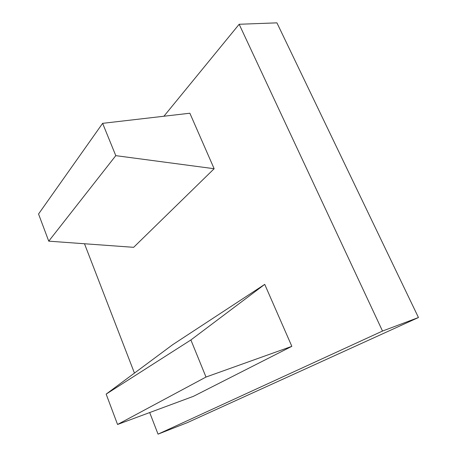 <?xml version="1.0" encoding="UTF-8"?>
<svg xmlns="http://www.w3.org/2000/svg" width="457" height="457" viewBox="0 0 457 457"><rect width="100%" height="100%" fill="white"/><g stroke="black" fill="none" stroke-linecap="round" stroke-linejoin="round"><path stroke-width="0.69" d="M214.144 168.724L133.644 247.323L48.745 241.159L38.548 214.002L102.625 123.339L115.787 155.648L214.144 168.724L189.866 113.227L102.625 123.339M158.042 434.15L382.515 331.051L239.165 24.272L276.925 22.85L418.452 317.524L187.256 422.679L158.042 434.15L149.696 412.551M163.92 116.238L239.165 24.272M84.488 243.752L134.449 373.095M291.84 346.332L193.442 396.322L117.558 424.479L106.155 394.111L172.712 344.669L264.729 284.368L291.84 346.332L205.998 377.048L190.889 339.968L264.729 284.368M48.745 241.159L115.787 155.648M382.515 331.051L418.452 317.524M106.155 394.111L190.889 339.968M117.558 424.479L205.998 377.048"/></g></svg>
